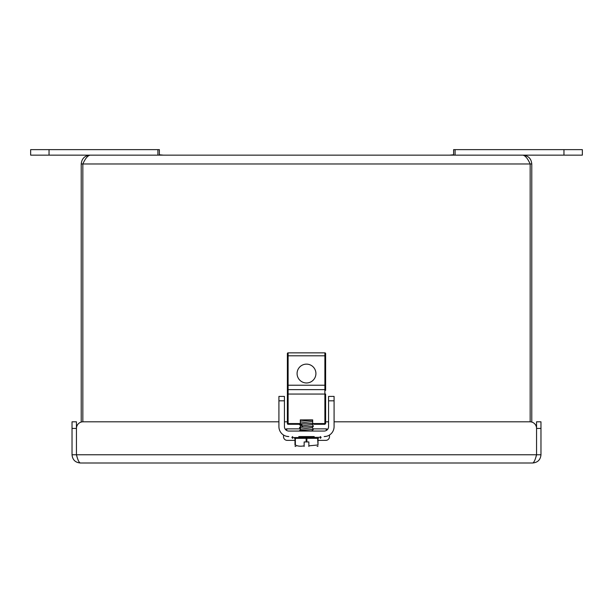 <?xml version="1.0" encoding="UTF-8"?>
<svg xmlns="http://www.w3.org/2000/svg" width="613" height="613" viewBox="0 0 613 613"><rect width="100%" height="100%" fill="white"/><g stroke="black" fill="none" stroke-linecap="round" stroke-linejoin="round"><path stroke-width="0.92" d="M530.161 421.805L530.161 163.977C527.755 158.614 525.356 155.671 522.95 155.15L90.05 155.15C87.644 155.671 85.245 158.614 82.839 163.977L82.839 421.805M81.222 422.066L81.222 163.977C81.744 158.614 84.686 155.671 90.05 155.15M522.95 155.15C528.314 155.671 531.256 158.614 531.778 163.977L81.222 163.977M531.778 163.977L531.778 422.066M439.605 462.999L458.44 462.999M453.62 154.782L449.567 155.15M159.38 154.782L163.433 155.15M325.626 390.374L325.626 385.225L325.626 390.374A0.736 0.736 0 0 0 324.89 389.638L288.11 389.638L288.11 385.225L324.89 385.225L324.89 352.858L288.11 352.858A0.736 0.736 0 0 0 287.374 353.594L287.374 390.374L287.374 385.225L288.11 385.225L288.11 355.801L287.374 355.801M287.374 394.052L287.374 423.552L288.11 423.552L288.11 394.052L287.374 394.052L287.374 390.374A0.736 0.736 -0 0 1 288.11 389.638L288.11 394.052L324.89 394.052L324.89 385.225L325.626 385.225L325.626 353.594A0.736 0.736 0 0 0 324.89 352.858A0.736 0.736 0 0 1 325.626 353.594M299.765 424.288L288.11 424.288L287.374 423.552A0.736 0.736 0 0 0 288.11 424.288L288.11 423.552L300.309 423.552L300.309 419.874L312.691 419.874L312.691 423.552L314.339 424.288L324.89 424.288L325.626 423.552L325.626 394.052L324.89 394.052L324.89 423.552L325.618 423.629M312.898 389.638L300.562 389.638M300.853 389.638L301.941 389.638M298.661 424.288L300.776 422.97L312.224 421.483L312.691 420.886M314.339 424.288L312.691 423.966M324.89 424.288L325.626 423.552L324.89 424.288L324.89 423.552L312.691 423.552M315.917 373.547A9.417 9.417 0 0 1 301.795 381.707A9.417 9.417 0 0 1 301.795 365.394A9.417 9.417 0 0 1 315.917 373.547M314.224 436.571L298.776 436.571M326.453 436.303L324.154 436.571A9.931 9.931 0 0 0 334.085 426.64L334.085 396.412L328.568 396.412L328.568 400.825L334.085 400.825M278.915 400.825L284.432 400.825L284.432 396.412L278.915 396.412L278.915 426.64A9.931 9.931 0 0 0 288.846 436.571L286.547 436.303M286.547 430.41L286.547 430.111A4.414 2.207 180 0 1 287.321 428.87M284.432 400.825L284.432 426.64A4.414 4.414 0 0 0 288.846 431.054L324.154 431.054A4.414 4.414 0 0 0 328.568 426.64L328.568 400.825M325.679 428.87A4.414 2.207 180 0 1 326.453 430.111L326.453 430.41M299.611 430.778L300.776 429.146L312.224 427.667L313.412 426.104L312.484 426.334L313.412 426.081L312.224 424.51M300.516 430.993C295.681 430.479 308.4 429.966 312.484 429.452L313.412 429.192L312.484 429.422C308.4 429.943 295.681 430.456 300.516 430.97M300.776 429.215L299.588 427.636M300.516 427.905C295.681 427.391 308.4 426.878 312.484 426.357C308.4 426.847 295.681 427.368 300.516 427.882M302.201 425.736L301.795 424.962L300.516 424.817C295.681 424.303 308.4 423.782 312.484 423.269L312.691 423.238M300.776 426.119L299.596 424.587L300.033 423.935M300.309 421.238L312.691 420.15L300.309 421.215M312.691 423.215L312.484 423.246C308.4 423.759 295.681 424.273 300.516 424.794M312.224 427.606L313.412 429.169M310.975 431.054L312.224 430.755L313.404 429.215M294.554 438.341L318.476 438.341L318.009 438.341L318.009 444.969C318.009 446.685 318.009 446.685 318.009 444.969C318.009 446.685 318.009 446.685 318.009 444.969L308.852 445.843L308.852 446.433C319.051 446.433 319.051 446.433 308.852 446.433L308.852 445.697M312.255 438.341L308.178 438.341M307.159 438.341L300.018 438.341M300.768 426.066L312.224 424.579L312.806 423.813M300.722 419.874L300.309 420.487M304.148 445.697L304.148 446.433C293.949 446.433 293.949 446.433 304.148 446.433L304.148 445.843C300.5 446.525 297.573 446.233 295.359 444.969L294.991 444.969C294.991 446.685 294.991 446.685 294.991 444.969C294.991 446.685 294.991 446.685 294.991 444.969L294.991 438.341M308.852 445.843L308.852 441.942L304.148 441.942L304.148 445.843M318.009 444.969L317.641 438.341M304.148 445.107L304.148 444.371L304.148 445.107M308.852 445.107L308.852 444.371M49.04 155.15L157.909 155.15L157.909 149.633L30.65 149.633L30.65 155.15L49.04 155.15L49.04 149.633M159.38 155.15L159.38 149.633L157.909 149.633M563.96 155.15L582.35 155.15L582.35 149.633L563.96 149.633L563.96 155.15L455.091 155.15L455.091 149.633L563.96 149.633M455.091 149.633L453.62 149.633L453.62 155.15M334.085 421.805L529.938 421.805A6.62 6.62 0 0 1 536.559 428.426L536.559 421.805L540.972 421.805L540.972 454.762C540.482 459.765 537.739 462.509 532.735 462.999L80.265 462.999C75.261 462.509 72.518 459.765 72.028 454.762L72.028 421.805L76.441 421.805L76.441 428.426A6.62 6.62 0 0 1 83.062 421.805L278.915 421.805M77.069 456.861L76.441 454.762C77.713 459.765 78.993 462.509 80.265 462.999M532.735 462.999C534.007 462.516 535.279 459.765 536.559 454.762L535.931 456.861L536.559 454.762L536.559 428.426L536.559 454.762L536.559 428.426L536.559 454.762L72.028 454.762M283.512 435.015L283.512 436.686A3.678 3.678 0 0 0 287.19 440.364L294.991 440.364M300.508 428.87L287.19 428.87A3.678 3.678 0 0 0 285.367 429.353M327.633 429.353A3.678 3.678 0 0 0 325.809 428.87L313.197 428.87M318.009 440.364L325.809 440.364A3.678 3.678 0 0 0 329.488 436.686L329.488 435.015M284.432 421.805L287.374 421.805M325.626 421.805L328.568 421.805M76.441 454.762L76.441 428.426L76.441 454.762M540.972 454.762L536.559 454.762M288.11 352.858L288.11 355.801L325.626 355.801M321.066 437.307L291.934 437.605L321.066 437.307L320.331 436.571M302.232 427.2L302.6 426.495M306.868 441.942L306.868 438.341M306.132 438.341L306.132 441.942M295.359 444.969L295.359 438.341M72.028 428.426L76.441 428.426M536.559 428.426L540.972 428.426M291.934 437.307L292.669 436.571M291.934 437.605L292.669 438.341M321.066 437.605L320.331 438.341M312.691 422.028L312.247 421.453M299.596 427.598L300.776 426.058M300.753 423.001L300.309 422.426M295.872 446.433L294.991 446.187M318.009 446.187L317.128 446.433"/></g></svg>
